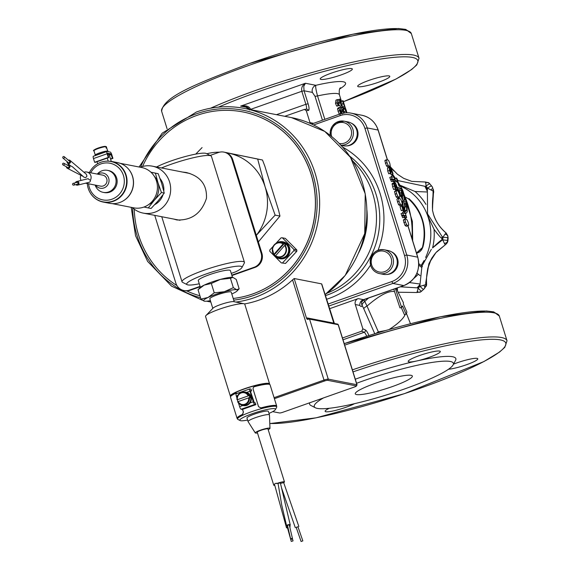 <?xml version="1.0" encoding="UTF-8"?>
<svg xmlns="http://www.w3.org/2000/svg" width="570" height="570" viewBox="0 0 570 570"><rect width="100%" height="100%" fill="white"/><g stroke="black" fill="none" stroke-linecap="round" stroke-linejoin="round"><path stroke-width="0.85" d="M274.391 398.694L324.33 381.066A2.8 0.399 -17.3 0 1 327.686 380.325L356.3 385.904A2.8 0.399 -17.3 0 1 356.407 386.04A2.8 0.399 -17.3 0 1 354.54 386.966L282.934 412.231A2.8 0.399 -17.3 0 1 279.585 412.979L272.681 411.633M356.407 386.04L357.019 384.9A3.734 0.527 162.7 0 0 357.034 384.814A3.734 0.527 162.7 0 0 356.877 384.722L328.263 379.136A3.734 0.527 162.7 0 0 323.788 380.133L274.077 397.675M321.722 284.33L321.58 283.867L294.17 278.516L292.56 279.87A99.942 95.675 101 0 1 244.537 303.945M294.17 278.516L306.603 318.452L307.351 319.428L308.434 318.53L307.886 318.523L308.89 318.495A0.933 0.891 -79 0 0 308.434 318.53M321.58 283.867L333.806 323.119L307.308 317.946L306.603 318.452M389.089 75.91A16.815 2.387 -17.3 0 1 389.802 76.323A16.815 2.387 -17.3 0 1 374.454 83.598A16.815 2.387 -17.3 0 1 357.696 86.319A16.815 2.387 -17.3 0 1 359.528 84.488A16.815 2.387 -17.3 0 1 375.21 78.389A16.815 2.387 -17.3 0 1 389.089 75.91M351.619 68.592A16.815 2.387 -17.3 0 1 352.331 69.006A16.815 2.387 -17.3 0 1 344.886 73.494A16.815 2.387 -17.3 0 1 328.797 78.496A16.815 2.387 -17.3 0 1 320.226 79.009A16.815 2.387 -17.3 0 1 333.514 72.39A16.815 2.387 -17.3 0 1 351.619 68.592M453.506 364.159A16.815 2.387 -17.3 0 1 477.781 358.794A16.815 2.387 -17.3 0 1 466.844 364.608A16.815 2.387 -17.3 0 1 448.497 369.246M355.288 379.221A76.587 10.866 -17.3 0 1 416.784 360.967A16.815 2.387 -17.3 0 1 408.205 361.48A16.815 2.387 -17.3 0 1 423.546 354.205A16.815 2.387 -17.3 0 1 440.311 351.483A16.815 2.387 -17.3 0 1 432.865 355.965A16.815 2.387 -17.3 0 1 416.784 360.967A76.587 10.866 -17.3 0 1 455.551 360.354L453.1 364.914A72.853 10.338 -17.3 0 1 404.486 388.975A72.853 10.338 -17.3 0 1 315.424 407.799A72.853 10.338 -17.3 0 1 322.192 398.679A72.853 10.338 -17.3 0 1 323.482 397.924M354.483 403.688A16.815 2.387 -17.3 0 1 336.806 410.072A16.815 2.387 -17.3 0 1 325.128 411.333A16.815 2.387 -17.3 0 1 329.303 408.277M411.098 375.317A29.889 4.239 -17.3 0 1 412.359 376.05A29.889 4.239 -17.3 0 1 385.078 388.989A29.889 4.239 -17.3 0 1 355.281 393.827A29.889 4.239 -17.3 0 1 378.907 382.064A29.889 4.239 -17.3 0 1 411.098 375.317M315.424 407.799L310.814 405.434A76.587 10.866 -17.3 0 1 309.738 402.776M242.991 111.955L242.906 111.941A94.485 90.452 -79 0 1 315.274 208.235A94.485 90.452 -79 0 1 233.194 298.452A94.485 90.452 -79 0 0 311.12 174.263A94.485 90.452 -79 0 0 242.991 111.955A94.485 90.452 -79 0 0 242.948 111.948M134.249 209.162A94.485 90.452 -79 0 0 138.581 235.104A94.485 90.452 -79 0 0 176.942 285.584M186.654 290.878A94.485 90.452 -79 0 0 199.92 295.794M242.906 111.941A94.485 90.452 -79 0 0 142.578 166.461M275.809 243.511L281.081 237.833L282.349 237.797L293.849 249.361L293.863 250.679L296.835 251.256L285.534 263.425L281.302 262.884L269.802 251.32L269.788 250.002L273.151 246.375M281.302 262.884L285.534 263.425M282.349 237.797L285.314 238.381L296.82 249.938L293.849 249.361M296.835 251.256L296.82 249.938M258.367 241.922L279.963 216.073L275.132 215.125L256.322 235.339M279.963 216.073L278.623 210.401L264.801 166.013L262.485 160.006L224.323 152.19M284.152 243.668L274.256 254.79L273.785 254.534L283.091 243.946L284.152 243.668A7.609 7.289 101 0 1 285.713 245.178L284.658 245.456L275.346 256.044A7.431 7.111 -79 0 0 285 245.2M275.36 255.937A7.609 7.289 101 0 1 274.256 254.79M283.433 243.689A7.431 7.111 -79 0 0 278.73 242.492L280.34 242.307A7.937 7.602 101 0 1 288.506 251.641A7.937 7.602 101 0 1 277.426 257.227L275.346 256.044M274.861 255.645L274.355 254.911M274.94 255.56L274.719 255.795A8.593 8.229 101 0 0 279.4 258.623A8.593 8.229 101 0 0 289.118 251.762A8.593 8.229 101 0 0 282.692 241.751A8.593 8.229 101 0 0 276.386 243.191M274.198 255.082A8.593 8.229 101 0 1 273.906 254.605M282.692 241.751L283.326 241.88A8.593 8.229 101 0 1 289.752 251.89A8.593 8.229 101 0 1 280.034 258.744L279.4 258.623M293.863 250.679L282.57 262.848M195.759 154.1L202.079 147.58M269.603 383.973A20.549 2.914 162.7 0 0 269.582 383.881L244.779 304.23A20.549 2.914 162.7 0 0 243.946 303.732L233.821 301.644A11.208 1.589 162.7 0 0 220.391 304.629A11.208 1.589 162.7 0 0 213.087 308.099L205.941 315.573A20.549 2.914 162.7 0 0 205.542 316.457L230.344 396.1A20.549 2.914 162.7 0 0 230.387 396.186M212.81 308.391L209.817 298.78A11.208 1.589 -17.3 0 1 217.341 294.825A11.208 1.589 -17.3 0 1 231.22 292.118L234.213 301.722M242.492 409.374L243.312 412.017L242.564 414.376A20.734 2.943 162.7 0 0 237.07 418.316A20.734 2.943 162.7 0 0 237.362 418.636M237.07 418.316L230.472 397.126A20.734 2.943 -17.3 0 1 235.966 393.186L237.156 393.378M254.277 386.724A20.734 2.943 -17.3 0 1 270.066 384.793L276.664 405.982A20.734 2.943 162.7 0 0 260.882 407.913L258.552 406.645L253.052 388.989L253.322 387.386L254.277 386.724M276.6 406.41A20.734 2.943 162.7 0 0 276.664 405.982M242.599 409.338L243.433 412.003L242.692 414.354A20.549 2.914 162.7 0 0 237.248 418.259L237.498 419.05A20.549 2.914 162.7 0 0 237.825 419.385L240.127 420.567A18.682 2.651 -17.3 0 1 252.368 413.67A18.682 2.651 -17.3 0 1 275.431 409.574A18.682 2.651 -17.3 0 1 268.997 413.4M236.301 393.101L237.248 393.343M275.431 409.574L276.657 407.293A20.549 2.914 162.7 0 0 276.735 406.83L276.486 406.04A20.549 2.914 162.7 0 0 260.846 407.949L258.531 406.674L253.03 389.018L253.308 387.401M301.081 541.5L296.193 527.378L296.849 527.129L297.96 526.773L302.841 540.887L301.081 541.5L302.841 540.887M296.208 527.421L297.975 526.808M280.49 483.424L283.675 482.605A5.607 0.798 162.7 0 0 284.459 481.892A5.607 0.798 162.7 0 0 277.519 483.253A5.607 0.798 162.7 0 0 276.578 483.602L280.369 482.904L290.251 524.991A1.867 0.72 -13.2 0 1 289.482 525.811M287.508 527.884A1.867 0.485 -15.5 0 1 286.496 527.727L274.469 484.236A1.867 0.485 -15.5 0 1 274.469 484.236L274.548 484.514A5.607 0.798 162.7 0 0 273.757 485.227A5.607 0.798 162.7 0 0 274.783 485.369M274.469 484.236A1.867 0.485 -15.5 0 1 276.379 483.21L276.578 483.602M286.496 527.727A1.867 0.485 -15.5 0 1 287.814 526.872M289.653 526.552A1.867 0.485 -15.5 0 1 290.102 526.73A1.867 0.485 -15.5 0 1 289.788 527.129M278.032 483.353L281.737 505.077L286.61 525.846A1.867 0.72 -13.2 0 1 288.263 524.721A1.867 0.72 -13.2 0 1 290.251 524.991M291.249 541.4L293.044 540.901L291.249 541.4L287.394 527.478L287.871 527.122M287.665 526.238A1.867 0.72 -13.2 0 1 286.61 525.846M237.412 399.713L249.168 395.566L237.412 399.713A6.541 6.256 101 0 0 237.939 401.565M236.992 399.634L237.348 399.42A5.978 5.721 101 0 1 248.064 395.637M248.727 397.753A5.978 5.721 101 0 1 238.011 401.536L237.647 401.75A6.541 6.256 -79 0 0 249.404 397.603L237.647 401.75M249.168 395.566A6.541 6.256 101 0 1 249.831 397.689L249.404 397.603M248.748 395.487A6.541 6.256 -79 0 0 244.452 392.203L245.777 392.459A6.541 6.256 101 0 1 249.539 402.712A6.541 6.256 101 0 1 243.269 405.291L241.944 405.035L237.626 401.743M245.962 392.21A6.819 6.527 101 0 1 249.981 402.976A6.819 6.527 101 0 1 243.347 405.591M243.86 392.117A6.819 6.527 101 0 1 250.864 400.439A6.819 6.527 101 0 1 241.367 404.892M249.745 388.961L236.293 393.713A2.615 0.656 70.6 0 0 236.187 393.72A2.615 0.656 70.6 0 0 236.315 396.036L236.942 398.031M238.495 403.033L239.614 406.631A2.615 0.656 70.6 0 0 241.131 409.246L242.243 409.467L255.88 404.65L254.769 404.436A2.615 0.656 -109.4 0 1 253.258 401.822L249.959 391.227A2.615 0.656 -109.4 0 1 249.831 388.904A2.615 0.656 -109.4 0 1 249.931 388.897L251.042 389.118L251.591 390.885L250.451 390.664L250.487 391.326L253.785 401.921L254.22 402.669L255.332 402.883L255.88 404.65M251.591 390.885L250.472 391.276M250.793 392.324L254.334 402.691M291.911 539.127A0.933 0.356 -13.2 0 1 290.671 539.063A0.933 0.356 -13.2 0 1 291.498 538.5A0.933 0.356 -13.2 0 1 292.488 538.636A0.933 0.356 -13.2 0 1 291.911 539.127M290.671 539.063L287.522 525.633A0.933 0.356 -13.2 0 1 288.349 525.07A0.933 0.356 -13.2 0 1 289.339 525.205L292.488 538.636M276.735 406.83A20.549 2.914 162.7 0 0 251.285 411.804A20.549 2.914 162.7 0 0 237.498 419.05M247.594 420.061A18.682 2.651 -17.3 0 1 240.127 420.567M269.767 384.472L269.639 384.059A20.549 2.914 162.7 0 0 244.195 389.032A20.549 2.914 162.7 0 0 230.401 396.278L230.529 396.699M268.185 429.645A7.702 1.09 162.7 0 0 269.973 428.348L269.475 414.967A11.208 1.589 162.7 0 0 269.467 414.903L268.363 411.376A11.208 1.589 162.7 0 0 254.484 414.084A11.208 1.589 162.7 0 0 246.967 418.038L248.064 421.572A11.208 1.589 162.7 0 0 248.093 421.629L255.274 432.922A7.702 1.09 162.7 0 0 257.483 432.979M243.946 303.732A20.549 2.914 162.7 0 0 219.329 309.204A20.549 2.914 162.7 0 0 205.941 315.573M269.582 383.881A20.549 2.914 162.7 0 0 244.138 388.854A20.549 2.914 162.7 0 0 230.344 396.1M269.446 383.802A20.456 2.9 162.7 0 0 244.167 388.861A20.456 2.9 162.7 0 0 230.415 395.958M269.467 414.903A11.208 1.589 162.7 0 0 255.588 417.618A11.208 1.589 162.7 0 0 248.064 421.572M269.973 428.348A7.702 1.09 162.7 0 0 260.426 430.172A7.702 1.09 162.7 0 0 255.274 432.922M284.459 481.892L267.964 428.932A5.607 0.798 162.7 0 0 261.024 430.286A5.607 0.798 162.7 0 0 257.262 432.26L273.757 485.227M117.356 162.578A20.734 19.85 101 0 1 117.513 162.607A20.734 19.85 101 0 1 133.024 186.761A20.734 19.85 101 0 1 109.568 203.305L103.206 202.065A20.734 19.85 -79 0 0 126.661 185.521A20.734 19.85 -79 0 0 111.15 161.367A20.734 19.85 -79 0 0 111 161.339L109.647 161.353M90.11 192.624A20.734 19.85 -79 0 0 103.206 202.065M103.127 201.858A20.549 19.672 -79 0 0 103.241 201.887A20.549 19.672 -79 0 0 126.49 185.485A20.549 19.672 -79 0 0 111.114 161.545A20.549 19.672 -79 0 0 110.993 161.524M88.015 178.745L90.431 180.355A1.867 1.81 76.2 0 1 89.07 182.322L77.598 185.136A1.867 1.81 76.2 0 1 75.853 184.602M76.843 182.443A0.933 0.905 76.2 0 1 78.026 183.105A0.933 0.905 76.2 0 1 77.37 184.231L73.701 185.129A0.933 0.905 76.2 0 1 72.611 184.481A0.933 0.905 76.2 0 1 73.259 183.319A0.933 0.905 76.2 0 1 74.356 184.01A0.933 0.905 76.2 0 1 73.701 185.129M75.411 182.792A1.867 1.81 76.2 0 1 78.909 182.892A1.867 1.81 76.2 0 1 77.598 185.136M90.352 180.334A5.607 5.365 -79 0 0 83.975 172.275M68.35 160.206A1.867 1.66 130.4 0 1 70.053 160.427L86.312 174.263L86.968 176.109L85.764 177.598L84.082 177.27L72.511 166.839L69.048 164.987A1.867 1.746 118.2 0 1 68.649 168.371A1.867 1.746 118.2 0 1 66.398 166.746M83.07 176.408L67.288 168.278M80.769 175.51A5.607 5.365 -79 0 0 81.104 180.434M85.799 183.127A5.607 5.365 -79 0 0 87.937 182.599M67.281 165.101A1.867 1.746 118.2 0 1 69.048 164.987M63.869 163.269L68.607 165.813A0.933 0.869 118.2 0 1 68.407 167.502A0.933 0.869 118.2 0 1 67.73 167.459L62.985 164.915A0.933 0.869 118.2 0 1 62.657 163.683A0.933 0.869 118.2 0 1 64.303 164.153A0.933 0.869 118.2 0 1 62.985 164.915M70.053 160.427A1.867 1.66 130.4 0 1 67.63 163.269A1.867 1.66 130.4 0 1 67.139 161.624M105.65 146.511L106.398 146.839L106.839 148.25A6.541 0.926 162.7 0 0 106.205 148.129L105.764 146.711L105.079 146.369A5.978 0.848 162.7 0 0 98.339 147.986A5.978 0.848 162.7 0 0 94.364 150.152M105.714 146.49L106.398 146.839A6.541 0.926 -17.3 0 1 106.448 146.903A6.541 0.926 -17.3 0 1 106.448 146.989M95.254 154.947L93.957 150.793A6.541 0.926 -17.3 0 0 94.007 150.865L94.449 152.275M105.251 146.333C100.021 146.69 91.15 150.879 93.957 150.793A6.541 0.926 -17.3 0 1 98.603 148.4A6.541 0.926 -17.3 0 1 105.764 146.711L105.079 146.369M106.903 151.492L93.444 156.244A2.615 0.656 70.6 0 0 93.345 156.244A2.615 0.656 70.6 0 0 93.473 158.567L94.627 162.279L95.154 162.379L108.792 157.569L108.264 157.463L107.11 153.758A2.615 0.656 -109.4 0 1 106.982 151.435A2.615 0.656 -109.4 0 1 107.082 151.428L110.259 152.048A2.615 0.656 -109.4 0 1 111.77 154.67L112.931 158.375L112.397 158.268L110.808 153.815L107.602 153.195L108.792 157.569M103.484 152.667A6.819 0.969 162.7 0 0 96.936 154.983M108.215 151.649L108.086 151.235A6.819 0.969 162.7 0 0 101.289 152.34A6.819 0.969 162.7 0 0 95.069 155.289L95.169 155.603M110.808 153.815L109.105 154.42L107.73 154.149M112.397 158.268L110.516 158.937M112.931 158.375L110.594 159.194M108.264 157.463L94.627 162.279M107.267 158.104L108.229 161.175M97.042 161.716L97.67 163.725M109.105 154.42L111.278 161.388M63.804 158.232A0.933 0.827 130.4 0 1 62.978 156.857A0.933 0.827 130.4 0 1 64.453 157.527A0.933 0.827 130.4 0 1 63.804 158.232M64.211 156.679L69.447 161.132A0.933 0.827 130.4 0 1 68.236 162.557L62.999 158.104M87.296 183.547A20.549 19.672 -79 0 0 103.006 201.837A20.549 19.672 -79 0 0 126.248 185.435A20.549 19.672 -79 0 0 110.879 161.502A20.549 19.672 -79 0 0 100.89 162.251A20.549 19.672 -79 0 0 89.44 172.546M90.744 172.796A18.682 17.884 101 0 1 100.911 163.911A18.682 17.884 101 0 1 123.797 176.793A18.682 17.884 101 0 1 109.497 199.885A18.682 17.884 101 0 1 88.592 183.796M125.258 199.479A20.549 19.672 -79 0 0 130.608 172.054M95.162 185.079A11.208 10.73 -79 0 0 103.206 192.361L104.267 192.567A11.208 10.73 -79 0 0 116.943 183.618A11.208 10.73 -79 0 0 108.557 170.565L107.502 170.359A11.208 10.73 -79 0 0 102.051 170.765A11.208 10.73 -79 0 0 97.306 174.078M112.212 203.633L133.8 207.851A20.549 19.672 -79 0 0 157.042 191.449A20.549 19.672 -79 0 0 141.674 167.509L120.085 163.298M122.208 201.438A20.549 19.672 -79 0 0 128.521 169.09M103.206 192.361A11.208 10.73 -79 0 0 115.881 183.412A11.208 10.73 -79 0 0 107.502 170.359M95.603 185.165A7.702 7.374 -79 0 0 108.414 177.434A7.702 7.374 -79 0 0 97.748 174.163M85.514 183.198L100.569 186.134A5.607 5.365 -79 0 0 106.911 181.666A5.607 5.365 -79 0 0 102.714 175.133L86.818 172.033M200.376 287.323L198.282 280.59A16.815 2.387 -17.3 0 1 209.568 274.655A16.815 2.387 -17.3 0 1 230.387 270.586L232.482 277.319M231.805 293.978A17.748 2.515 162.7 0 0 232.98 293.443A17.748 2.515 162.7 0 0 237.12 290.935A17.748 2.515 162.7 0 0 236.714 289.731A17.748 2.515 162.7 0 0 224.259 291.74A17.748 2.515 162.7 0 0 208.064 297.454A17.748 2.515 162.7 0 0 204.295 301.16A17.748 2.515 162.7 0 0 204.324 301.167A17.748 2.515 162.7 0 0 210.401 300.647M204.295 301.16L200.954 299.1L208.064 297.454L214.242 292.816L224.259 291.74L233.344 287.672L236.714 289.731L239.158 288.805L236.237 279.442L232.866 277.376A17.748 2.515 -17.3 0 1 232.895 277.383L230.43 278.31L220.412 279.386A17.748 2.515 -17.3 0 1 232.866 277.376L232.895 277.383M220.412 279.386L211.328 283.454L204.217 285.1A17.748 2.515 -17.3 0 1 220.412 279.386M198.111 289.66L200.07 287.608A17.748 2.515 -17.3 0 1 204.217 285.1L198.26 289.51M237.12 290.935L239.158 288.805M198.032 289.738L200.954 299.1M211.328 283.454L214.242 292.816M230.43 278.31L233.344 287.672M160.049 178.574A16.815 16.095 101 0 1 163.782 191.071M163.02 194.74A16.815 16.095 101 0 1 154.755 204.623M148.699 204.537A17.748 16.986 -79 0 0 154.406 200.134A17.748 16.986 -79 0 0 157.983 182.756A17.748 16.986 -79 0 0 154.235 176.18M150.957 172.24L155.411 173.159L157.983 182.756L161.445 192.525L154.406 200.134L148.264 207.922L151.078 208.47L158.118 200.861L164.253 193.073L161.688 183.476L158.225 173.708L150.9 172.19M148.264 207.922L143.961 207.038M158.225 173.708L155.411 173.159M164.253 193.073L161.445 192.525M182.322 172.019L186.134 172.482C200.348 176.116 207.124 184.73 206.454 198.332C201.488 213.294 191.627 220.505 176.864 219.963L173.886 219.094M241.865 267.629L244.323 263.069A32.69 4.638 162.7 0 0 244.445 262.335A32.69 4.638 162.7 0 0 211.855 267.629A32.69 4.638 162.7 0 0 182.022 281.78A32.69 4.638 162.7 0 0 182.542 282.314L187.152 284.672A28.956 4.111 -17.3 0 1 213.109 271.662A28.956 4.111 -17.3 0 1 241.865 267.629A28.956 4.111 -17.3 0 1 235.61 271.854L231.256 273.393M161.495 167.958A32.69 4.638 -17.3 0 1 210.936 155.874A32.69 4.638 -17.3 0 1 211.456 156.408L244.445 262.335M199.279 283.782A28.956 4.111 -17.3 0 1 187.152 284.672M210.936 155.874L206.326 153.515A28.956 4.111 162.7 0 0 185.022 156.608A28.956 4.111 162.7 0 0 156.558 166.989M232.745 159.65A11.208 10.73 -79 0 0 224.666 152.261L223.868 152.105A11.208 10.73 101 0 1 231.947 159.493L232.745 159.65L261.887 253.222L261.096 253.066A11.208 10.73 101 0 1 254.163 267.266L254.961 267.423A11.208 10.73 -79 0 0 261.887 253.222M190.173 290.28L189.383 290.13A11.208 10.73 101 0 1 183.932 290.536L184.73 290.693A11.208 10.73 -79 0 0 190.173 290.28L200.198 286.746M231.933 275.545L254.961 267.423M154.741 215.36L175.852 283.147A11.208 10.73 101 0 0 183.932 290.536M189.383 290.13L200.077 286.354M231.805 275.153L254.163 267.266M261.096 253.066L231.947 159.493M210.102 155.446L218.424 152.511A11.208 10.73 101 0 1 223.868 152.105M132.318 207.558A23.912 22.893 -79 0 0 143.163 213.102A23.912 22.893 -79 0 0 170.209 194.021A23.912 22.893 -79 0 0 152.325 166.162A23.912 22.893 -79 0 0 140.704 167.031A23.912 22.893 -79 0 0 140.191 167.224M246.333 203.276L240.754 185.357M256.486 235.146A51.371 49.177 -79 0 0 265.128 186.924A51.371 49.177 -79 0 0 226.354 152.746M219.571 152.176A51.371 49.177 -79 0 0 206.832 153.772M225.072 152.347L257.683 159.066L265.128 186.924L275.132 215.125M262.485 160.006L257.683 159.066M351.156 123.091A11.863 11.357 101 0 1 357.803 136.223A11.863 11.357 101 0 1 346.703 145.884M340.896 145.2A12.141 11.621 -79 0 0 345.356 144.573A12.141 11.621 -79 0 0 353.407 132.226A12.141 11.621 -79 0 0 344.109 121.175L347.928 121.923A12.141 11.621 101 0 1 357.226 132.967A12.141 11.621 101 0 1 349.175 145.314A12.141 11.621 101 0 1 343.275 145.756L341.003 145.314M391.205 251.676A11.863 11.357 101 0 1 397.853 264.808A11.863 11.357 101 0 1 386.752 274.469M387.978 250.508A12.141 11.621 101 0 1 397.055 264.651A12.141 11.621 101 0 1 383.325 274.341L379.506 273.593A12.141 11.621 -79 0 0 393.243 263.903A12.141 11.621 -79 0 0 384.159 249.76A12.141 11.621 -79 0 0 370.749 265.591A12.141 11.621 -79 0 0 379.506 273.593C375.138 272.574 372.203 269.895 370.685 265.549C370.037 254.598 374.526 249.332 384.159 249.76L387.978 250.508M366.923 210.223A74.72 71.535 101 0 1 358.58 252.973M313.578 124.98L340.133 115.61A20.549 19.672 101 0 1 364.928 128.414L404.522 255.531A20.549 19.672 101 0 1 391.818 281.566L328.007 304.088M328.641 306.111L392.901 283.433A22.415 21.46 -79 0 0 406.759 255.032L367.166 127.915A22.415 21.46 -79 0 0 350.999 113.131A22.415 21.46 -79 0 0 340.112 113.95L311.548 124.032M368.883 335.559A7.474 1.881 70.6 0 0 365.377 329.945L362.869 328.826L355.302 304.537A4.667 4.467 -79 0 1 358.188 298.616L329.46 308.755M362.869 328.826L361.715 331.198L342.449 337.996M284.772 116.301L304.416 109.419L306.275 110.68L309.995 122.614A4.667 4.467 -79 0 0 310.379 123.505M416.848 252.902L422.192 248.028M400.382 286.81L417.041 287.843L420.047 284.508M419.912 283.995L409.545 282.585M442.106 236.557A70.053 67.061 101 0 1 441.807 240.412A45.472 43.527 101 0 1 442.762 239.863L447.536 240.419L447.45 241.381L447.934 240.647L447.813 236.707L447.756 237.647L442.968 237.227A45.472 43.527 101 0 1 442.106 236.557L427.557 213.885L428.647 217.726L434.041 229.283C438.907 235.838 441.714 238.923 442.477 238.545M427.557 213.885L427.386 189.276A45.472 43.527 101 0 1 427.7 188.2A3.734 0.841 -38.6 0 1 431.675 186.077A3.734 0.841 -38.6 0 1 431.711 186.134L432.309 186.939A3.734 1.703 -34.9 0 1 432.395 187.038L429.944 183.982A3.734 0.862 139.3 0 0 426.054 186.212L425.769 182.229M432.438 208.264A4.667 1.796 -5.2 0 1 432.445 208.307L432.438 208.264C432.359 201.63 432.716 196.55 433.521 193.016A9000.507 550.093 100.5 0 0 433.115 191.093L432.488 210.309L433.499 214.27C435.922 221.823 440.147 228.086 446.182 233.052L447.756 235.716L446.175 233.03L445.042 234.128A3.734 2.529 -175.9 0 1 447.813 236.707L447.756 235.716M418.822 263.725L422.448 266.568M432.552 247.943L441.807 240.412M399.898 185.15L415.038 191.506L426.837 191.976M406.011 197.455L408.69 199.008C422.313 212.04 426.93 228.05 422.52 247.024L422.534 247.024A46.697 44.709 -79 0 0 408.69 199.008L408.882 198.624A47.168 45.158 101 0 1 422.869 247.131L421.615 249.817L419.549 251.94L416.592 253.379M417.09 291.413A3.734 2.893 51.7 0 0 420.888 291.762L417.098 292.51L418.152 288.085A70.986 67.958 -79 0 0 420.083 286.339A45.472 43.527 101 0 1 419.94 285.228A70.053 67.061 101 0 1 417.119 287.779A45.472 43.527 101 0 1 418.152 288.085A3.734 0.684 49 0 0 421.657 291.113L421.657 291.113A3.734 0.684 49 0 0 421.679 291.099A74.592 71.407 101 0 0 423.681 289.289A3.734 0.648 -133.1 0 1 420.083 286.339L425.854 284.615A9000.507 482.883 88.1 0 0 426.488 283.625C426.218 280.383 426.638 275.381 427.757 268.613L430.571 260.882L435.979 252.56M433.521 193.016A4.667 4.61 -11.5 0 0 433.592 190.893L433.172 188.848L433.115 191.093L427.7 188.2A70.986 67.958 -79 0 0 426.054 186.212A45.472 43.527 101 0 1 424.978 186.383A70.053 67.061 101 0 1 427.386 189.276M423.831 285.328A3.734 1.881 -134.8 0 1 424.465 288.534L424.465 288.534A3.734 1.881 -134.8 0 1 424.429 288.57L423.709 289.261A3.734 0.648 -133.1 0 1 423.695 289.275L420.888 291.762A3.734 2.893 51.7 0 0 421.002 291.662M436.691 251.755L445.27 244.829L435.808 252.745L431.846 258.075L428.854 263.867L425.712 282.955L425.847 285.698L424.493 288.506M390.022 166.162L390.892 167.388L390.015 166.169M390.934 167.445L393.941 171.014M442.391 239.678C441.629 239.564 438.366 242.307 432.601 247.893A56.188 53.787 101 0 0 434.041 229.283M419.94 285.228L421.964 266.019L431.348 249.318M427.286 191.192L424.914 186.305L397.824 180.562M431.632 186.034A74.592 71.407 101 0 0 429.98 184.046A3.734 0.862 139.3 0 0 429.944 183.982L429.117 183.113A3.734 3 133.3 0 0 425.505 182.899M434.988 253.785L434.988 253.785A4.667 0.805 37.7 0 1 434.988 253.792C431.868 257.54 429.459 262.464 427.778 268.555L427.778 268.555A4.667 1.496 -166.2 0 1 427.757 268.613M427.785 268.498A4.667 1.496 -166.2 0 1 427.778 268.555C425.149 282.884 427.692 284.565 425.833 286.582A4.667 4.646 -148.4 0 0 426.488 283.625M447.934 240.647L447.101 242.906A4.667 4.66 -144.9 0 0 447.927 240.654A71.072 68.037 101 0 0 448.098 238.424A4.667 4.631 -9.8 0 0 448.041 237.327L448.106 238.452M445.27 244.829L446.766 243.376L447.45 241.381A3.734 2.33 4.7 0 1 444.329 243.319L445.27 244.829L446.559 243.668M445.042 234.128L442.968 237.227A70.986 67.958 -79 0 1 442.762 239.863L444.329 243.319M433.592 190.893L432.445 208.307A4.667 1.796 -5.2 0 1 432.445 208.356M431.241 189.817A3.734 1.703 -34.9 0 0 432.395 187.038L432.701 187.551M416.976 273.158L420.005 275.574M418.8 265.143L421.565 267.351M394.518 179.365L397.197 182.371L396.521 178.032L397.782 180.291L398.231 184.195L399.171 186.283L400.86 186.618L401.643 188.456L397.254 187.273M395.452 183.205L394.746 181.595M387.329 159.536L388.605 160.512L389.766 163.205L390.236 165.77L389.445 166.34L388.177 165.357L387.009 162.664L386.546 160.106L387.329 159.536L385.306 160.163M390.236 165.77L387.743 166.939L386.467 165.963L388.177 165.357M396.962 190.465L398.238 191.442L399.399 194.135L399.869 196.7L399.078 197.27L397.81 196.287L396.642 193.593L396.178 191.036L396.962 190.465L394.939 191.1M399.869 196.7L397.376 197.876L396.1 196.892L397.81 196.287M405.819 218.901L407.094 219.878L408.255 222.571L408.726 225.136L407.942 225.706L406.666 224.722L405.498 222.029L405.035 219.471L405.819 218.901L403.795 219.536M408.726 225.136L406.232 226.304L404.964 225.328L406.666 224.722M399.37 198.203L400.646 199.172L401.807 201.865L402.278 204.431L401.494 205.001L400.218 204.024L399.05 201.331L398.587 198.766L399.37 198.203L397.668 198.802M400.111 205.578L401.814 204.979L399.784 205.606L398.516 204.623L400.218 204.024M341.01 101.702L343.069 100.726L345.192 107.53L343.254 103.654L342.713 101.125L343.069 100.726M346.489 112.76L344.95 108.977L345.876 109.526L345.506 108.336L346.125 110.053M346.688 111.884L346.966 112.753M356.556 383.289A72.853 10.338 -17.3 0 1 453.1 364.914M355.302 304.537L359.77 305.406C359.727 302.421 360.995 300.504 363.56 299.663L403.817 285.563A2.8 0.705 70.6 0 0 403.923 285.556A2.8 0.705 70.6 0 0 404.009 285.492M306.275 110.68L308.37 110.459A7.474 1.881 70.6 0 0 308.113 103.797L304.059 90.78L312.41 92.411A5.607 5.365 101 0 1 315.873 85.308L305.406 83.263C302.335 85.229 301.138 87.901 301.822 91.278L304.059 90.78L303.767 86.383L305.406 83.263L240.618 106.127L244.388 106.127L249.233 109.369M250.786 109.668L250.679 109.326C249.168 106.241 245.82 105.172 240.618 106.127L247.558 107.481M364.066 299.678A5.607 1.133 -123 0 0 364.757 301.466L368.505 298.06M364.8 299.336A2.8 0.705 -109.4 0 1 364.714 299.392C362.142 301.181 361.109 302.335 361.615 302.841A5.607 4.795 -173.9 0 0 362.071 305.242A5.607 2.957 151.3 0 1 364.757 301.466L367.016 306.062A5.607 1.546 -23.7 0 0 363.76 308.691L374.768 333.749M378.566 332.602L378.373 331.918A5.607 1.546 -23.7 0 0 376.172 333.322M343.867 109.347L343.731 108.906L345.506 108.336M342.121 114.043L341.708 111.713M339.927 114.014A43.897 6.227 162.7 0 0 339.121 114.057L337.504 108.891L338.117 107.944L339.435 107.416M343.746 113.43L343.347 111.107L342.242 109.312L342.513 111.699L341.751 111.706L340.539 109.554L340.297 109.996L341.665 113.394L340.625 113.451L339 108.286L339.649 107.331L338.117 107.944M338.195 101.809L338.081 103.184L339.207 105.422L338.145 105.471L336.984 102.8L337.476 99.529L339.513 101.104L340.732 102.892L339.563 99.151L340.233 99.201L342.249 105.685L340.589 106.291A43.897 6.227 162.7 0 0 340.041 106.255L338.224 103.59L339.827 102.978L338.259 101.773M339.207 105.422L337.661 106.027A43.897 6.227 162.7 0 0 336.642 106.077L335.502 103.405L335.93 100.135L337.219 99.629M337.476 99.529L335.93 100.135M340.967 101.716L341.302 101.303M343.475 107.78L342.064 105.756M385.619 330.529L378.373 331.918L367.016 306.062C379.406 295.388 388.583 290.558 394.533 291.576L399.99 307.928L401.643 307.43L402.52 305.955L406.132 314.177L406.909 312.139L403.296 303.917L403.432 302.706L396.15 288.299M406.132 314.177L404.451 314.733L401.287 307.536M396.77 288.085A22.415 21.567 -40.7 0 0 396.877 289.688M391.996 174.27L392.93 175.51M394.005 176.971L395.295 178.809M398.138 183.198L400.04 186.454M401.223 188.649C409.502 204.651 413.086 221.295 411.982 238.581M405.263 200.084L404.558 199.949L403.781 195.424L402 192.09L402.905 198.624L402.392 199.422L399.762 194.299L398.565 190.109L399.235 190.245L400.211 194.263L401.786 197.384L401.187 190.116L402.57 191.57L404.23 195.375L405.263 200.084L402.826 200.455A85.927 82.258 -79 0 0 402.791 200.312L402.719 199.222M399.37 190.879L401.016 190.188M404.857 210.772L404.793 207.06M404.187 211.677L402.007 201.153L402.691 201.281L403.175 206.269L405.569 211.441L406.681 210.316L406.567 206.789L405.833 203.697L404.743 203.483L405.405 206.939L403.389 207.245M395.117 179.771L394.982 179.008L396.521 178.032M401.643 188.456L399.998 189.212L397.646 188.756M324.822 119.344L317.533 95.931C315.908 89.775 315.353 86.234 315.873 85.308A53.238 7.553 162.7 0 1 339.798 88.877M393.827 289.125L394.533 291.576M395.38 288.57L401.643 307.43M343.439 109.49L344.95 108.977M344.166 111.691L345.641 111.186M339.649 107.331L341.202 108.891L341.608 107.089L342.777 108.079L344.458 112.917M340.539 107.915L341.608 107.089M340.461 109.583L340.297 109.996M342.142 109.347L342.021 109.932M337.504 108.891L339 108.286M339.121 114.057L340.625 113.451M341.017 113.651L341.665 113.394M340.354 110.345L341.145 110.038M340.931 112.026L341.751 111.706M341.045 112.254L342.513 111.699M342.043 110.053L342.805 109.768M342.249 105.685L341.679 105.642L339.827 102.978M338.024 99.722L339.563 99.151M336.642 106.077L338.145 105.471M340.041 106.255L341.679 105.642M342.599 106.968L344.344 106.383M389.973 169.703L391.02 173.301L390.443 173.195L389.438 170.466L389.246 167.43L391.69 171.057L390.528 167.316L391.027 167.416L393.051 173.9L390.001 169.689M391.02 173.301L388.74 173.793L387.735 171.064L387.479 168.036L389.246 167.43M392.616 173.814L391.341 174.505L393.051 173.9M389.559 167.658L390.528 167.316M388.74 173.793L390.443 173.195M390.913 174.42L390.429 173.515M395.11 182.941L396.029 184.01L397.839 189.632L397.269 189.518L395.765 185.165L396.2 187.494L394.668 185.564L395.901 189.012L395.338 188.898L393.72 183.732L393.941 182.934L395.081 184.644L395.11 182.941L394.518 183.597M395.901 189.012L393.628 189.504L392.588 186.661L392.189 183.533L393.941 182.934M394.711 185.193L394.668 185.564M395.708 185.179L395.687 185.734M392.018 184.338L393.72 183.732M393.628 189.504L395.338 188.898M394.739 185.877L395.16 185.727M395.288 187.566L395.73 187.409M395.38 187.787L396.2 187.494M395.708 185.834L396.193 185.663M397.839 189.632L395.559 190.123L397.197 189.304M395.495 189.91L395.373 189.197M395.559 190.123L397.269 189.518M398.516 204.623L396.884 199.372M400.575 205.036L399.784 205.606M404.821 211.705L406.638 217.541L406.175 217.448L405.598 215.588L404.194 215.31L404.778 217.177L404.344 217.092L403.332 214.94L402.733 213.009L404.928 213.436L404.358 211.62L404.821 211.705M404.258 217.355L404.935 218.139L406.638 217.541M402.912 213.045L402.655 212.218L404.358 211.62M404.778 217.177L402.641 217.69L401.031 213.608L402.733 213.009M401.629 215.538L403.332 214.94M402.121 216.222L403.824 215.617M402.641 217.69L404.344 217.092M404.408 216.009L405.598 215.588M404.472 218.046L406.175 217.448M404.964 225.328L403.332 220.07L404.116 219.507M408.262 225.677L406.232 226.304M402.242 206.205L403.467 210.131L402.969 210.038L401.75 206.112L402.242 206.205M401.75 206.112L400.04 206.71L401.266 210.636L403.467 210.131M401.266 210.636L402.969 210.038M396.1 196.892L394.476 191.634L395.259 191.071M399.406 197.241L397.376 197.876M393.557 175.539L395.373 181.367L394.91 181.281L394.333 179.422L392.93 179.144L393.507 181.004L393.079 180.925L392.067 178.766L391.469 176.835L393.663 177.27L393.093 175.446L393.557 175.539M392.994 181.189L393.671 181.972L395.373 181.367M391.647 176.871L391.391 176.052L393.093 175.446M393.507 181.004L391.376 181.524L389.766 177.441L391.469 176.835M390.365 179.372L392.067 178.766M390.849 180.049L392.559 179.45M391.376 181.524L393.079 180.925M393.143 179.835L394.333 179.422M393.207 181.88L394.91 181.281M386.467 165.963L384.843 160.704L385.626 160.134M389.773 166.312L387.743 166.939M399.428 190.843L401.187 190.116M397.34 190.629L398.565 190.109M402.791 200.312L404.522 199.806M402.826 200.455L404.558 199.949M405.405 206.939L404.907 206.839L403.809 201.445L405.662 201.809L407.044 206.81L407.258 211.89L405.811 213.543L405.291 213.216M405.968 213.551L405.413 213.593L405.968 213.551M402.726 201.737L403.809 201.445M403.368 207.152L404.907 206.839M404.835 203.946L405.833 203.697M404.907 210.601L406.681 210.316M401.601 201.26L402.007 201.153M307.351 319.428A3.734 0.527 -17.3 0 1 309.567 319.115L328.263 379.136L327.686 380.325M356.3 385.904L356.877 384.722L338.181 324.701A0.933 0.891 -79 0 0 337.504 324.081L338.338 324.786A3.734 0.527 -17.3 0 1 338.259 324.957M292.56 279.87L324.33 381.066M307.308 317.946A0.933 0.891 -79 0 0 307.857 318.53M357.034 384.814L338.338 324.786A3.734 0.527 -17.3 0 0 338.181 324.701L309.567 319.115A0.933 0.891 -79 0 0 308.89 318.495L337.504 324.081M407.949 30.887A128.891 18.29 162.7 0 0 249.375 63.548M353.008 371.889A128.891 18.29 -17.3 0 1 500.424 339.912A128.891 18.29 -17.3 0 1 425.555 386.303A128.891 18.29 -17.3 0 1 269.795 423.453M140.612 167.067A96.202 92.098 101 0 1 196.572 113.765A96.202 92.098 101 0 1 315.231 183.697A96.202 92.098 101 0 1 233.721 300.141M200.526 297.74A96.202 92.098 101 0 1 132.653 207.858M196.55 111.969A98.218 94.029 101 0 1 244.281 108.4A98.218 94.029 101 0 1 319.556 207.601A98.218 94.029 101 0 1 235.916 302.072M210.793 301.915A98.218 94.029 101 0 1 206.646 301.202L210.829 302.022M139.073 167.003L162.179 133.173L196.472 111.977C212.175 106.512 228.114 105.322 244.281 108.4L291.491 117.612A98.218 94.029 101 0 1 365.092 193.508A98.218 94.029 101 0 1 325.057 294.619M273.935 254.234A7.061 6.755 101 0 1 283.091 243.946M284.658 245.456A7.061 6.755 101 0 1 275.502 255.745M273.771 254.526L272.403 248.506L274.398 244.651L276.03 243.383L278.73 242.492A7.431 7.111 -79 0 0 273.771 254.519M244.452 392.203A6.541 6.256 -79 0 0 236.985 399.591C237.056 394.533 239.557 392.06 244.452 392.203M237.683 395.559L236.315 396.036M242.856 405.491L239.614 406.631M253.258 401.822L249.981 402.976M249.959 391.227L246.682 392.381M254.769 404.436L241.131 409.246M111.243 154.563L109.362 155.225M107.11 153.758L93.473 158.567M331.676 136.543A10.645 10.196 101 0 1 338.16 122.97A10.645 10.196 101 0 1 351.063 129.547A10.645 10.196 101 0 1 344.494 143.077A10.645 10.196 101 0 1 339.221 143.44M330.265 135.418L330.279 131.05L335.759 122.792L344.109 121.175A12.141 11.621 -79 0 0 330.329 135.468M371.69 265.022A10.645 10.196 101 0 1 383.553 251.163A10.645 10.196 101 0 1 388.982 268.598A10.645 10.196 101 0 1 371.69 265.022M366.952 224.01A71.92 68.849 101 0 1 363.788 240.205M326.51 299.279A82.757 79.223 -79 0 0 370.55 265.071M378.053 250.259A82.757 79.223 -79 0 0 342.584 147.06M327.116 293.165A79.394 76.002 -79 0 0 352.88 161.146M349.659 156.13A79.394 76.002 101 0 1 378.551 232.952A79.394 76.002 101 0 1 325.377 295.652M340.133 115.61L340.112 113.95M407.906 225.806L417.675 257.163A22.415 21.46 101 0 1 403.817 285.563L392.901 283.433L391.818 281.566M364.608 299.4A2.8 0.705 -109.4 0 0 364.714 299.392L403.923 285.556C415.972 279.92 420.596 270.472 417.789 257.227A2.8 0.399 -17.3 0 0 417.675 257.163L406.759 255.032L404.522 255.531M378.145 130.238A2.8 0.399 162.7 0 0 378.202 130.117A2.8 0.399 162.7 0 0 378.081 130.046L367.166 127.915L364.928 128.414M418.302 274.213A56.188 53.787 101 0 1 413.891 278.374M400.411 186.034A53.145 50.88 101 0 1 425.64 257.44M424.066 260.561A53.145 50.88 101 0 1 421.03 265.485M415.038 191.506A56.188 53.787 101 0 1 425.975 204.395M447.756 237.647A74.592 71.407 101 0 1 447.536 240.419M416.478 253.009L422.869 247.131M495.928 313.365A128.891 18.29 162.7 0 0 344.209 343.639L440.517 316.749L486.445 310.978L493.734 311.876L499.32 316.044A130.765 18.553 -17.3 0 0 344.679 345.149M218.502 107.124A128.891 18.29 -17.3 0 1 258.174 91.799A128.891 18.29 -17.3 0 1 410.272 57.107A128.891 18.29 -17.3 0 1 343.518 101.645M358.188 298.616L363.56 299.663M304.416 109.419L306.468 109.205A1.867 1.803 84 0 1 308.37 110.459M309.995 122.614L313.578 123.312M312.41 92.411L314.975 96.223L322.435 120.185M249.396 65.215A130.765 18.553 -17.3 0 1 411.333 33.566L405.755 29.398L398.466 28.5L352.538 34.271L249.304 63.555C199.764 82.593 162.977 96.095 161.645 111.335A130.765 18.553 -17.3 0 1 249.396 65.215M343.525 101.667L395.929 79.08L411.561 69.583L416.805 64.895L419.036 58.282A130.765 18.553 162.7 0 0 257.091 89.932A130.765 18.553 162.7 0 0 210.537 108.229M269.795 423.581L316.122 417.824L404.358 393.678L483.909 361.558L499.541 352.053L504.785 347.365L507.015 340.76A130.765 18.553 162.7 0 0 352.374 369.866M365.377 329.945A1.867 1.76 114 0 1 364.18 332.296A5.607 1.411 -109.4 0 1 366.695 336.243M361.715 331.198L364.18 332.296L343.005 339.77M250.123 109.54L301.822 91.278L305.876 104.296L308.113 103.797M276.464 114.677L305.876 104.296A5.607 1.411 -109.4 0 1 306.247 109.226M359.77 305.406A8.408 2.116 70.6 0 0 362.071 305.242L363.76 308.691M350.999 113.131L361.921 115.261A22.415 21.46 101 0 1 378.081 130.046L387.265 159.529M389.417 166.44L389.773 167.58M391.868 174.313L392.31 175.724M394.198 181.787L394.611 183.105M396.763 190.017L396.898 190.458M399.05 197.37L399.306 198.189M401.458 205.1L401.772 206.112M403.068 210.273L403.574 211.897M405.462 217.954L405.755 218.894M314.975 96.223A5.607 0.798 162.7 0 0 317.533 95.931A43.897 6.227 -17.3 0 1 339.399 94.706L341.416 101.182M405.149 314.505A43.897 12.113 156.3 0 1 389.089 329.531M340.219 107.609L341.416 107.16M337.939 111.264L339.428 110.658M340.782 111.691L341.644 111.35M342.435 111.449L343.347 111.107M335.502 103.405L336.984 102.8M341.779 104.16L343.254 103.654M343.418 108.108L345.192 107.53M387.543 168.029L389.125 167.473M387.735 171.064L389.438 170.466M390.208 171.363L391.091 171.05M394.276 183.241L395.003 182.984M392.238 183.533L393.849 182.963M392.588 186.661L394.29 186.055M395.16 187.216L395.623 187.053M396.114 187.216L396.699 187.01M397.347 201.93L399.05 201.331M403.332 220.07L405.035 219.471M403.795 222.635L405.498 222.029M394.476 191.634L396.178 191.036M394.939 194.199L396.642 193.593M384.843 160.704L386.546 160.106M385.306 163.269L387.009 162.664M399.912 193.202L401.145 192.724M400.888 195.966L401.886 195.624M402.498 195.881L403.781 195.424M404.807 207.152L406.567 206.789M401.871 206.105L402.648 205.941M403.489 211.313L403.988 211.242M321.758 284.017L334.476 323.739M291.491 117.612L324.815 131.442L350.486 157.356L365.228 193.829L364.736 233.614L345.221 275.431L325.071 294.661M202.421 300.276L171.541 286.133L147.651 261.459L135.539 235.731L131.2 207.338M298.844 526.466L283.675 482.605M295.31 527.685L281.516 487.799M290.102 526.73L289.795 525.64M293.044 540.901L292.46 538.778M249.831 388.904L236.187 393.72M117.513 162.607L111.15 161.367M73.259 183.319L76.929 182.414M76.708 181.509L88.179 178.695M67.63 163.269L70.666 165.856M106.248 146.597L107.737 151.057M106.982 151.435L93.345 156.244M161.759 216.728L182.022 281.78M143.163 213.102L180.056 220.298M152.325 166.162L189.888 173.494M417.09 292.51L398.195 292.225M425.833 286.582L423.695 289.275M447.101 242.906L446.624 243.575M448.041 237.341L447.749 235.688M446.175 233.03L446.175 233.03C439.385 227.159 435.038 220.505 433.143 213.059M429.125 183.113L425.64 182.015L411.804 181.381L403.71 178.353L397.411 174.228L391.113 167.687M346.09 109.896L346.752 112.034M419.036 58.282L411.333 33.566M167.081 128.784L161.645 111.335M507.015 340.76L499.32 316.044M244.259 106.105C247.893 107.31 249.617 108.599 249.425 109.982M417.789 257.227L407.992 225.77M405.854 218.909L405.548 217.925M403.66 211.862L403.154 210.244M401.878 206.133L401.544 205.072M399.406 198.21L399.135 197.341M396.998 190.48L396.848 189.981M394.697 183.077L394.283 181.752M392.395 175.695L391.961 174.285M389.859 167.552L389.502 166.404M387.365 159.543L378.202 130.117C375.416 122.094 369.987 117.149 361.921 115.261M343.582 108.136L343.817 108.877M397.304 287.893L397.482 290.85M412.687 240.839L412.374 221.409L402.698 190.245L401.259 187.537M400.731 186.59L398.017 182.079M395.673 178.574L393.621 175.752M393.45 175.517L392.381 174.135M339.399 94.706C339 90.544 339.378 88.229 340.539 87.752L340.539 87.759M406.453 313.5L410.471 323.732M341.516 107.103L339.898 107.709M342.926 100.691L341.173 101.268M345.299 107.58L343.518 108.15M395.053 182.949L394.269 183.227M399.057 198.232L397.347 198.83"/></g></svg>
